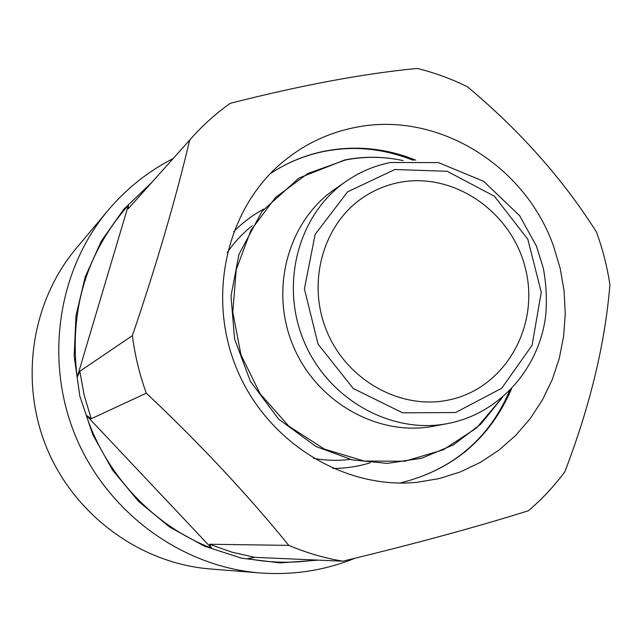 <?xml version="1.0" encoding="UTF-8"?>
<svg xmlns="http://www.w3.org/2000/svg" width="642" height="642" viewBox="0 0 642 642"><rect width="100%" height="100%" fill="white"/><g stroke="black" fill="none" stroke-linecap="round" stroke-linejoin="round"><path stroke-width="0.96" d="M398.144 182.689C453.108 171.077 512.019 211.691 525.549 268.926C539.898 325.976 505.511 387.471 450.259 399.669C402.253 410.824 347.555 381.252 327.019 331.729C306.114 282.36 323.383 222.63 365.001 196.227C375.249 189.663 386.299 185.153 398.144 182.689M447.482 423.6L433.615 426.2C378.274 436.921 316.667 402.43 293.185 345.902C269.351 289.534 287.961 221.418 334.418 189.486L345.998 181.421C298.586 214.011 279.607 283.668 304.003 341.375C328.03 399.228 391.002 434.546 447.482 423.6C499.476 413.825 539.786 368.227 545.844 314.363C547.016 298.971 546.182 283.603 543.341 268.284L536.415 246.03L519.707 215.808L483.683 181.325L438.47 162.611L390.312 162.498C374.31 165.756 359.536 172.064 345.998 181.421M354.978 127.509C436.857 110.408 525.092 164.85 553.573 246.271L560.169 268.252L564.085 290.818L565.257 313.617L563.636 336.304L559.254 358.501L552.144 379.855L542.41 400.03L530.18 418.664L515.638 435.453L498.986 450.098L480.497 462.312L460.45 471.878L439.184 478.595L417.043 482.303C344.369 489.686 267.497 442.627 237.002 369.455C206.218 296.395 226.578 208.594 282.793 161.961C304.156 144.298 328.214 132.814 354.978 127.509M467.536 86.839C520.092 130.832 563.058 179.206 596.418 231.963C602.71 249.128 607.204 266.735 609.9 284.775C605.069 343.727 590.046 406.073 564.824 471.814C554.166 486.187 542.025 499.163 528.398 510.743C476.805 526.962 414.957 543.774 342.844 561.196C324.395 558.083 306.378 552.81 288.788 545.379C247.266 494.3 199.774 443.558 146.304 393.169C139.531 374.438 134.892 355.251 132.396 335.614C156.479 264.817 175.571 199.646 189.679 140.1L191.942 137.532C203.538 124.612 216.306 113.217 230.237 103.33C301.202 85.242 363.516 73.605 417.196 68.437C434.602 72.706 451.382 78.846 467.536 86.839M189.679 140.1L128.199 208.786L128.424 205.119L77.144 377.335C69.047 310.672 86.14 253.269 128.424 205.119M77.144 377.335L79.833 371.269L132.396 335.614M146.304 393.169L91.228 418.761L86.229 415.23L211.587 548.204C154.056 525.999 106.283 475.738 86.229 415.23M211.587 548.204L209.501 544.247L288.788 545.379M342.844 561.196L254.713 557.336L247.66 558.636C270.282 562.906 292.752 563.355 315.062 559.984M337.564 149.113C363.372 146.761 388.45 150.437 412.782 160.147M509.483 390.906C499.34 415.061 484.381 435.517 464.599 452.265M210.319 568.964C140.919 563.499 75.291 516.024 47.171 448.999C19.108 381.958 31.281 301.876 76.053 248.566L107.992 210.456C57.708 270.29 44.049 360.924 75.884 436.969C107.776 512.99 181.967 566.806 259.89 572.921L210.319 568.964M394.854 169.512L447.169 171.294L494.436 196.251L527.844 239.305L541.262 292.27L532.09 345.276L501.731 388.225L455.627 412.525L402.566 412.83L353.252 388.482L318.039 344.112L304.412 288.884L315.134 234.386L347.627 191.83L394.854 169.512M370.282 462.786C358.18 466.517 345.709 468.403 332.869 468.419M233.672 231.706C242.684 222.565 252.771 214.99 263.926 208.979M350.115 459.391C337.949 460.9 325.735 460.555 313.473 458.364M227.236 252.587C234.274 242.307 242.596 233.351 252.202 225.735M345.436 160.01C364.648 156.239 383.892 156.447 403.16 160.628C383.715 156.375 364.271 156.142 344.858 159.938L299.084 177.978L262.04 211.346L238.976 254.32L231 296.01L234.579 338.952L250.364 381.332L278.588 419.082L316.041 446.551L352.354 459.913L387.367 463.388L421.674 458.244L453.372 444.89L480.762 424.202L502.405 397.414L476.589 427.941L443.285 449.817L404.861 461.221L364.191 461.052L324.419 449.095L288.764 426.111L260.146 393.835L240.959 354.825L232.781 312.261L236.232 269.616L250.91 230.334L275.49 197.471L307.879 173.476L345.436 160.01M318.4 560.129L280.177 562.89L241.689 558.211L204.333 546.117L169.496 526.954L138.528 501.346L112.623 470.201L92.793 434.666L79.809 396.074L74.151 355.909L75.997 315.679L85.217 276.911L101.38 240.999L123.786 209.228L151.544 182.673M128.199 208.786L191.942 137.532M91.228 418.761L84.19 395.303L79.833 371.269M254.713 557.336L231.818 552.128L209.501 544.247M270.146 173.749C287.07 162.562 305.375 154.995 325.077 151.063C355.997 145.228 386.227 148.254 415.751 160.155M511.562 388.779C489.814 438.799 452.554 470.217 399.765 483.057M414.034 160.139C384.694 148.487 354.801 145.557 324.338 151.368C304.902 155.276 286.83 162.739 270.122 173.773M399.733 483.057C451.711 470.474 488.586 439.465 510.366 390.015M173.131 158.558C148.101 171.366 126.386 188.668 107.992 210.456M259.89 572.921C293.001 575.384 324.716 570.497 355.026 558.251"/></g></svg>
